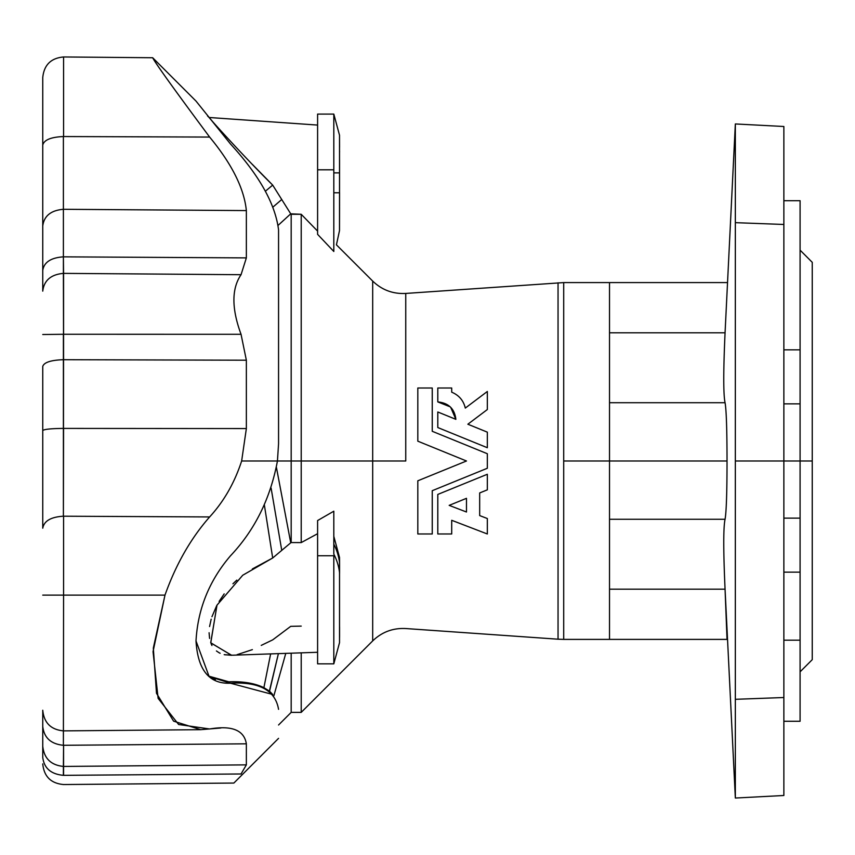 <?xml version="1.0" encoding="UTF-8"?>
<svg xmlns="http://www.w3.org/2000/svg" width="855" height="855" viewBox="0 0 855 855"><rect width="100%" height="100%" fill="white"/><g stroke="black" fill="none" stroke-linecap="round" stroke-linejoin="round"><path stroke-width="1.28" d="M63.569 273.376L63.388 256.842L63.388 273.376C50.926 274.508 44.054 280.429 42.75 291.127L42.75 145.083L42.75 291.127C44.054 280.429 50.926 274.508 63.388 273.376L63.388 256.842C50.926 257.718 44.054 262.229 42.75 270.383C44.054 262.229 50.926 257.718 63.388 256.842L63.388 209.293C50.926 210.373 44.054 215.93 42.75 225.987C44.054 215.93 50.926 210.373 63.388 209.293L63.388 136.544C50.926 137.089 44.054 139.931 42.75 145.083L42.75 77.602L42.75 145.083C44.054 139.931 50.926 137.089 63.388 136.544L63.388 209.293C50.926 210.373 44.054 215.93 42.75 225.987C44.054 215.93 50.926 210.373 63.388 209.293L63.388 273.376C50.926 274.508 44.054 280.429 42.75 291.127L42.75 291.127C44.054 280.429 50.926 274.508 63.388 273.376L63.569 359.699L63.569 273.376L241.046 274.701L63.569 273.376L241.046 274.701L246.358 257.889L63.569 256.853L246.358 257.889L246.358 210.587L63.569 209.293L246.358 210.587C244.156 188.538 231.919 164.032 209.635 137.067L63.569 136.544L63.569 56.964L63.569 136.544L209.635 137.067C174.324 89.551 155.332 63.11 152.671 57.745C155.535 63.398 174.527 89.839 209.635 137.067C174.527 89.839 155.535 63.398 152.671 57.745C155.332 63.11 174.324 89.551 209.635 137.067C231.919 164.032 244.156 188.538 246.358 210.587L63.569 209.293L246.358 210.587L246.358 257.889L241.046 274.701L63.569 273.376M63.388 516.206L63.569 428.408L63.388 516.206C50.926 516.976 44.054 520.973 42.75 528.198L42.75 430.567C44.054 429.263 50.926 428.547 63.388 428.408C50.926 428.547 44.054 429.263 42.75 430.567L42.75 528.198C44.054 520.973 50.926 516.976 63.388 516.206L63.388 359.699C50.926 360.126 44.054 362.37 42.75 366.41C44.054 362.37 50.926 360.126 63.388 359.699L63.388 334.273L42.75 334.519L63.569 334.273L63.388 516.206M63.388 745.282L63.569 595.133L63.388 745.282C50.926 744.064 44.054 737.78 42.75 726.419L42.75 746.18L42.75 726.419C44.054 737.78 50.926 744.064 63.388 745.282L63.388 730.875L63.388 745.282M63.388 775.335L63.569 766.433L63.388 775.335C50.926 774.17 44.054 768.175 42.75 757.338C42.75 766.005 42.75 766.005 42.75 757.338L42.75 746.18C44.054 758.385 50.926 765.129 63.388 766.433L63.388 766.433C50.926 765.129 44.054 758.385 42.75 746.18L42.75 757.338C42.75 766.005 42.75 766.005 42.75 757.338C44.054 768.175 50.926 774.17 63.388 775.335L63.388 766.433C50.926 765.129 44.054 758.385 42.75 746.18C44.054 758.385 50.926 765.129 63.388 766.433L63.569 745.282L63.569 766.433L246.358 764.872L63.569 766.433L63.569 775.335C63.569 787.487 63.569 787.487 63.569 775.335L63.388 775.335M220.889 728L200.701 729.678L173.597 721.15L156.486 693.266L153.323 648.058L164.983 595.133L42.75 595.133L63.569 595.133L63.569 516.206L63.569 595.133L164.983 595.133C175.916 564.418 190.804 538.351 209.635 516.944L63.569 516.206L209.635 516.944C223.914 501.383 234.58 482.733 241.644 460.995L246.358 428.569L63.569 428.408L246.358 428.569L246.358 360.212L63.569 359.699L246.358 360.212L241.046 334.294L63.569 334.273L241.046 334.294C231.545 308.505 231.545 288.648 241.046 274.701C231.545 288.648 231.545 308.505 241.046 334.294L246.358 360.212L246.358 428.569L241.644 460.995C234.58 482.733 223.914 501.383 209.635 516.944C190.804 538.351 175.916 564.418 164.983 595.133L153.045 651.649L158.122 698.364L178.642 724.506L209.635 728.973C231.919 725.222 244.156 730.181 246.358 743.818L63.569 745.282L246.358 743.818L246.358 764.872L63.569 766.433L246.358 764.872L246.358 743.818M783.864 200.711L800.088 200.711L783.864 200.711L783.864 224.47L783.864 126.497L735.343 123.954L735.343 222.663L783.864 224.47L735.343 222.663L735.343 699.315L783.864 697.52L783.864 460.995L735.343 460.995L783.864 460.995L783.864 224.47L783.864 460.995L800.088 460.995L783.864 460.995L783.864 697.52L735.343 699.315L735.343 123.954L725.061 332.809L609.519 332.809L725.061 332.809C723.33 371.337 723.33 394.647 725.061 402.716L609.519 402.716L725.061 402.716C723.33 394.647 723.33 371.337 725.061 332.809M783.864 640.181L800.088 640.181L800.088 572.145L783.864 572.145L800.088 572.145L800.088 403.849L783.864 403.849L800.088 403.849L800.088 518.13L783.864 518.13L800.088 518.13L800.088 640.181L783.864 640.181L783.864 721.214M291.181 542.562L291.181 460.995L277.437 460.995L291.181 460.995L291.181 542.562L301.216 542.594L301.216 460.995L291.181 460.995L301.216 460.995L301.216 542.594L317.6 533.702L301.216 542.594L291.181 542.562M231.62 655.272L210.768 642.885L216.946 605.222L242.713 575.255L272.692 557.994L290.732 542.807L276.432 467.461L290.732 542.807L272.692 557.994L252.364 568.949L272.692 557.994L264.355 504.931L272.692 557.994L242.756 575.223L217.01 605.105L210.715 642.746L231.449 655.283L224.181 654.641M727.028 460.995L609.519 460.995L727.028 460.995C726.996 429.21 726.344 409.78 725.061 402.716C726.344 409.78 726.996 429.21 727.028 460.995C727.007 492.758 726.344 512.177 725.061 519.274L609.519 519.274L725.061 519.274C723.33 527.225 723.33 550.535 725.061 589.181L609.519 589.181L725.061 589.181C723.33 550.535 723.33 527.225 725.061 519.274M405.751 460.995L405.751 293.436L405.751 460.995L372.684 460.995L372.684 281.071L372.684 460.995L301.216 460.995L372.684 460.995L372.684 640.908L372.684 460.995L405.751 460.995M278.559 724.997L291.181 712.375L291.181 653.199L291.181 712.375L301.216 712.375L301.216 652.846L301.216 712.375L372.684 640.908C381.918 632.016 392.937 627.891 405.751 628.543L558.048 639.198L558.048 282.791L558.048 639.198L563.702 639.39L563.702 460.995L563.702 639.39L609.519 639.39L609.519 460.995L609.519 639.39L727.028 639.39L725.061 589.181L735.343 798.036L735.343 699.315L735.343 798.036L783.864 795.492L783.864 697.52M456.698 464.97L466.477 460.995L456.698 457.008M447.56 490.46L457.404 486.452M451.707 392.178C458.996 395.245 463.528 400.546 465.302 408.081C463.528 400.546 458.996 395.245 451.707 392.178C458.985 395.245 463.517 400.546 465.302 408.081L487.329 391.483L465.302 408.081C463.517 400.546 458.985 395.245 451.707 392.178L451.707 388.01L451.707 392.178M467.856 424.219L487.329 432.149L467.856 424.219L487.329 409.545L467.856 424.219L487.329 409.545L487.329 391.483L487.329 409.545L467.856 424.219L487.329 432.149L487.329 447.721L437.803 427.553L437.803 411.982L455.865 419.335L450.681 407.311M447.56 431.529L487.329 447.721L487.329 432.149M450.2 406.841L437.803 401.914C448.608 402.994 454.625 408.808 455.865 419.335C454.614 408.797 448.597 402.994 437.803 401.914L437.803 388.01L451.707 388.01L437.803 388.01L437.803 401.914C448.597 402.994 454.614 408.797 455.865 419.335L437.803 411.982L437.803 427.553M783.864 146.761L783.864 224.47M609.519 519.274L609.519 460.995L563.702 460.995L609.519 460.995L609.519 282.588L609.519 460.995M339.553 159.864L339.499 230.615L339.563 192.781L333.813 192.781L339.521 192.781L339.521 172.881L333.813 172.881L333.813 169.803L333.813 251.477L317.6 234.345L333.813 251.477L333.813 169.803L317.6 169.803L317.6 234.345L317.6 169.803L333.813 169.803L333.813 114.089L333.813 172.881L339.521 172.881L339.521 135.24L339.521 172.881L339.521 135.24L333.813 114.089L317.6 114.089L317.6 169.803M317.6 520.545L333.813 511.205L333.813 554.136A69.266 59.989 0 0 1 339.521 572.519A6.487 5.622 -0 0 1 339.563 573.096A6.487 5.622 180 0 0 339.521 572.519L339.521 566.031L339.521 572.519A69.266 59.989 180 0 0 333.813 554.136L333.813 511.205L317.6 520.545L317.6 555.75L333.813 555.75L317.6 555.75L317.6 520.545M333.813 244.103C337.34 245.118 337.34 245.118 333.813 244.103C337.34 245.118 337.34 245.118 333.813 244.103M317.6 231.107L301.216 214.284L301.216 460.995L301.216 214.284L291.181 214.284L291.181 460.995L291.181 214.284L290.732 213.825L278.303 225.196L290.732 213.825L301.216 214.284L317.6 231.107M339.563 192.781L339.499 230.615L336.432 244.829L372.684 281.071C381.918 289.973 392.937 294.099 405.751 293.436L563.702 282.588L563.702 460.995L563.702 282.588L727.028 282.588M252.289 164.32L272.692 185.108L265.413 191.189L272.692 185.108C248.121 160.975 212.371 121.795 209.101 117.488C211.527 120.812 247.576 160.451 272.692 185.108L263.169 175.403M209.924 118.439L211.976 120.79L209.924 118.439M272.692 185.108C247.576 160.451 211.527 120.812 209.101 117.488C212.371 121.795 248.121 160.975 272.692 185.108L290.732 213.825L278.303 225.186L290.732 213.825L272.692 185.108M273.29 206.792L281.755 199.504L273.29 206.792M301.216 626.106L290.732 626.341L272.692 639.871L261.245 645.386L272.692 639.871L281.755 633.095M285.773 653.38L273.867 695.767L285.773 653.38M278.559 709.34C278.559 747.73 278.559 747.73 278.559 709.34L278.559 709.34C278.559 747.73 278.559 747.73 278.559 709.34C275.321 690.306 259.279 681.595 230.423 683.209L228.873 681.809C242.799 681.232 254.48 683.188 263.896 687.655L269.56 691.225L263.896 687.655L270.629 653.915L263.896 687.655C254.576 683.198 242.906 681.243 228.873 681.809C242.906 681.243 254.576 683.198 263.896 687.655L270.629 653.915L263.896 687.655C254.48 683.188 242.799 681.232 228.873 681.809L228.819 681.809M215.342 679.714L208.342 675.845M211.174 619.191L209.571 626.544L211.174 619.191M209.09 632.743L209.571 638.418L209.09 632.743M216.422 650.954L218.966 652.664M219.072 652.728L220.141 653.263M224.79 654.78L232.806 655.208M237.134 654.652L252.364 649.629L237.113 654.663M232.945 655.197L317.6 652.28M211.944 645.504L211.174 643.922M211.944 616.733L216.657 605.757M219.115 601.407L224.181 593.883M232.945 583.773L236.814 580.107M317.6 657.431L317.6 555.75L317.6 663.843L333.813 663.843L333.813 555.75L333.813 663.843L339.521 642.65L339.521 637.584A6.487 5.622 180 0 0 339.563 637.007L339.563 637.114M339.563 573.213L339.563 563.146A6.487 5.622 180 0 0 339.521 562.569L339.521 566.031L339.521 562.569A6.487 5.622 0 0 1 339.563 563.146L339.521 557.46L333.813 536.309M339.51 557.46L339.521 562.569L339.51 557.46M339.521 627.634A6.487 5.622 180 0 0 339.563 627.046L339.563 626.822M269.56 691.214L278.399 653.637L269.4 691.043L272.724 694.484L230.423 683.209C209.251 684.139 197.783 670.053 196.009 640.951L209.112 676.508L230.423 683.198L228.873 681.809L208.695 676.113M333.813 544.186A69.266 59.989 0 0 1 339.521 562.569A69.266 59.989 180 0 0 333.813 544.186M339.521 637.584L339.521 572.519M281.755 550.385L271.11 488.109L281.755 550.385M800.088 671.827L812.25 659.665L812.25 262.325L800.088 250.152M812.25 460.995L800.088 460.995L812.25 460.995M783.864 721.267L800.088 721.267L800.088 640.181L800.088 684.299M783.864 349.845L800.088 349.845L800.088 200.711L800.088 349.845L783.864 349.845M800.088 403.849L800.088 349.845L800.088 403.849M42.75 366.41L42.75 430.567C44.054 429.263 50.926 428.547 63.388 428.408M241.046 773.978C231.545 785.948 231.545 785.948 241.046 773.978L63.569 775.335C63.569 787.487 63.569 787.487 63.569 775.335L241.046 773.978L246.358 764.872L241.046 773.978C231.545 785.948 231.545 785.948 241.046 773.978M278.559 229.856L278.559 443.788L278.559 229.856C275.321 204.003 259.279 175.35 230.423 143.907L196.009 101.082L230.423 143.907C259.279 175.35 275.321 204.003 278.559 229.856M196.009 640.951C197.783 609.017 209.251 580.663 230.423 555.868C254.747 530.175 270.415 498.551 277.437 460.995L241.644 460.995L277.437 460.995L278.559 443.788L277.437 460.995C270.415 498.551 254.747 530.175 230.423 555.868C209.251 580.663 197.783 609.017 196.009 640.951M270.18 692.208L268.331 690.883M487.329 533.98L451.707 520.3L451.707 533.98L437.803 533.98L437.803 494.425L487.329 474.269L487.329 489.84L479.676 492.95L479.676 515.586L487.329 518.525L487.329 533.98L487.329 518.525L479.676 515.586L479.676 492.95L487.329 489.84L487.329 474.269L437.803 494.425L437.803 533.98L451.707 533.98L451.707 520.3L487.329 533.98M477.293 478.351L457.393 486.452M466.477 498.326L466.477 512.006L466.477 498.326L449.174 505.369L466.477 512.006L449.174 505.369L466.477 498.326L466.477 512.006L449.174 505.369L466.477 512.006M479.676 515.586L479.676 492.95M462.993 499.748L449.174 505.369M417.817 533.98L417.817 480.799L466.477 460.995L417.817 480.799L417.817 533.98L432.245 533.98L417.817 533.98M417.817 441.18L417.817 388.01L417.817 441.18L466.477 460.995L417.817 441.18L466.477 460.995L417.817 480.799M425.159 388.01L432.245 388.01L432.245 431.294L487.329 453.727L432.245 431.294L432.245 388.01L417.817 388.01L425.159 388.01M487.329 453.727L487.329 468.262L432.245 490.695L432.245 533.98L432.245 490.695L487.329 468.262L487.329 453.727L432.245 431.294M452.22 417.86L437.803 411.982M487.329 391.483L465.302 408.081M200.701 729.678L63.569 730.875C50.937 729.743 44 722.86 42.75 710.238L42.75 726.419M339.521 136.586L339.553 147.306M339.553 150.918L339.553 152.329M339.563 192.877L339.553 200.925M339.553 202.389L339.553 203.191M339.553 204.388L339.553 206.13M339.553 207.605L339.499 229.236M317.6 125.076L209.09 117.488L207.53 115.927M339.563 637.007L339.563 627.046M42.75 746.18L42.75 757.338L42.75 746.18M278.559 738.357L233.864 783.052L63.569 784.537C50.937 783.394 44 776.522 42.75 763.9M42.75 270.383L42.75 291.127M42.75 145.083L42.75 225.987M196.009 101.082L152.671 57.745L63.569 56.964C50.937 58.097 44 64.98 42.75 77.602"/></g></svg>
